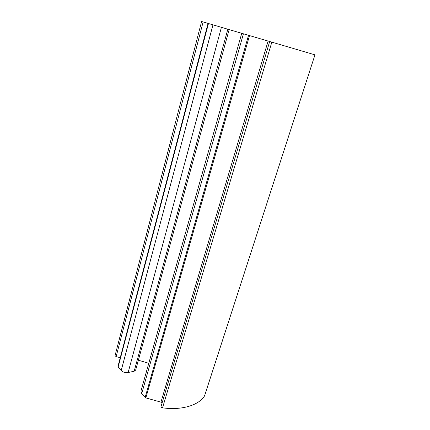 <?xml version="1.0" encoding="UTF-8"?>
<svg xmlns="http://www.w3.org/2000/svg" width="430" height="430" viewBox="0 0 430 430"><rect width="100%" height="100%" fill="white"/><g stroke="black" fill="none" stroke-linecap="round" stroke-linejoin="round"><path stroke-width="0.64" d="M208.066 23.397L229.142 29.6L135.649 370.112L134.171 371.219L128.129 372.552C125.383 372.939 123.077 372.262 121.212 370.52L118.142 367.064L118.159 365.65L208.066 23.397L201.611 21.5L115.046 355.653L116.127 356.653L120.26 357.652M269.675 41.511L229.142 29.605M204.583 395.74L314.97 54.857L269.68 41.511L161.051 406.468L269.68 41.511M204.508 395.971C198.746 405.254 181.911 410.516 162.54 407.828C161.508 407.592 161.008 407.14 161.051 406.468M162.234 402.502L145.84 397.9L141.723 393.595L140.938 391.112L241.741 33.293M148.78 363.28L138.369 360.206M208.464 23.51L118.142 367.064M208.104 23.403L117.96 366.543M212.974 24.838L121.212 370.52M221.412 27.321L128.129 372.552M227.825 29.208L134.171 371.219M243.428 33.787L141.723 393.595M248.545 35.292L145.13 397.427M249.513 35.577L145.84 397.9M268.094 41.049L161.019 401.899M271.835 42.145L162.54 407.828M203.121 21.946L116.127 356.653M204.562 395.863L314.97 54.857"/></g></svg>
